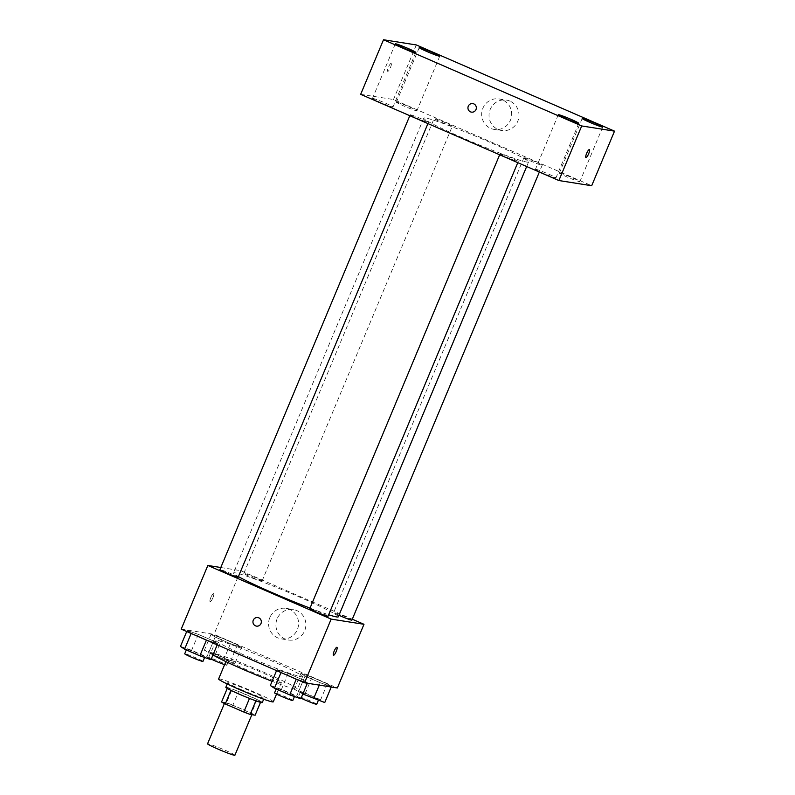 <?xml version="1.0" encoding="UTF-8"?>
<svg xmlns="http://www.w3.org/2000/svg" width="795" height="795" viewBox="0 0 795 795"><rect width="100%" height="100%" fill="white"/><g stroke="black" fill="none" stroke-linecap="round" stroke-linejoin="round"><path stroke-width="0.6" stroke-dasharray="3.98 2.98" d="M234.893 755.25A14.817 0.865 22.7 0 0 223.156 749.407A14.817 0.865 22.7 0 0 208.012 743.782A14.817 0.865 22.7 0 0 207.555 743.812M225.134 702.85A14.817 0.865 22.7 0 0 224.677 702.879A14.817 0.865 22.7 0 0 238.013 709.398A14.817 0.865 22.7 0 0 252.015 714.317A14.817 0.865 22.7 0 0 240.289 708.474A14.817 0.865 22.7 0 0 225.134 702.85M249.501 698.417L249.511 698.378A19.12 1.123 22.7 0 0 255.901 700.783L260.83 701.568A19.12 1.123 22.7 0 0 257.133 699.58L238.589 691.521L232.885 705.165L251.429 713.234A19.12 1.123 22.7 0 1 255.125 715.212M221.567 701.975L226.495 702.76A19.12 1.123 22.7 0 1 232.885 705.165M249.511 698.378L230.957 690.368M227.231 688.43L232.21 689.116L226.495 702.76M227.271 688.331A19.12 1.123 22.7 0 0 230.977 690.318M238.589 691.521A19.12 1.123 22.7 0 0 232.21 689.116M225.83 687.327A19.756 1.153 -157.3 0 1 244.502 693.886A19.756 1.153 -157.3 0 1 262.28 702.571M241.273 689.663A19.756 1.153 22.7 0 0 264.178 698.03A19.756 1.153 22.7 0 0 248.537 690.239A19.756 1.153 22.7 0 0 228.334 682.736A19.756 1.153 22.7 0 0 227.728 682.776A19.756 1.153 22.7 0 0 241.273 689.663M257.133 699.58L251.429 713.234M260.83 701.568L260.512 702.343M218.615 678.97A29.634 1.739 -157.3 0 1 246.629 688.798A29.634 1.739 -157.3 0 1 273.291 701.836M247.007 669.956A29.634 1.739 -157.3 0 1 226.704 659.631A29.634 1.739 -157.3 0 1 254.708 669.469A29.634 1.739 -157.3 0 1 281.38 682.507A29.634 1.739 -157.3 0 1 247.007 669.956M212.99 654.911L204.385 650.201L215.534 654.076L230.789 660.715L234.903 663.467L213 654.921A46.915 2.743 -157.3 0 1 210.755 652.963A46.915 2.743 -157.3 0 1 255.106 668.535A46.915 2.743 -157.3 0 1 297.33 689.176A46.915 2.743 -157.3 0 1 272.089 681.295M248.139 656.799A46.915 2.743 22.7 0 0 302.557 676.664A46.915 2.743 22.7 0 0 265.411 658.171A46.915 2.743 22.7 0 0 217.433 640.363A46.915 2.743 22.7 0 0 215.992 640.452A46.915 2.743 22.7 0 0 248.139 656.799M307.506 682.845L296.356 678.97L281.102 672.332L276.988 669.569L288.138 673.444L303.392 680.083L307.506 682.845L296.356 678.97L281.102 672.332L276.988 669.569L288.138 673.444L303.392 680.083L307.347 683.223M331.416 686.632L320.266 682.756L305.012 676.118L300.898 673.355L312.038 677.231L327.302 683.869L331.416 686.632L320.266 682.756L305.012 676.118L300.898 673.355L312.038 677.231L327.302 683.869L331.247 687.009M181.21 629.143L214.014 634.34L337.348 687.973M217.651 643.761L206.511 639.895L191.247 633.257L187.143 630.495L198.283 634.37L213.537 641.009L217.651 643.761L206.511 639.895L191.247 633.257L187.143 630.495L198.283 634.37L213.537 641.009L217.651 643.761L217.214 644.805M241.561 647.547L230.411 643.682L215.157 637.043L211.043 634.281L222.193 638.156L237.447 644.795L241.561 647.547L230.411 643.682L215.157 637.043L211.043 634.281L222.193 638.156L237.447 644.795L241.561 647.547L234.903 663.467M338.312 616.801A56.793 3.319 22.7 0 0 293.345 594.412A56.793 3.319 22.7 0 0 235.26 572.857A56.793 3.319 22.7 0 0 233.511 572.966A56.793 3.319 22.7 0 0 238.421 576.614M310.02 608.125A56.793 3.319 22.7 0 0 328.653 614.774M220.811 567.521L240.656 570.661L352.284 619.216M351.907 620.13A9.878 0.576 22.7 0 0 344.086 616.234A9.878 0.576 22.7 0 0 333.979 612.478A9.878 0.576 22.7 0 0 333.681 612.498A9.878 0.576 22.7 0 0 338.948 615.28M327.997 616.344A9.878 0.576 22.7 0 0 320.176 612.448A9.878 0.576 22.7 0 0 310.08 608.702A9.878 0.576 22.7 0 0 309.772 608.712M238.142 577.259A9.878 0.576 22.7 0 0 230.331 573.374A9.878 0.576 22.7 0 0 220.225 569.618A9.878 0.576 22.7 0 0 219.917 569.637M261.754 581.066A9.878 0.576 -157.3 0 1 251.647 577.319A9.878 0.576 -157.3 0 1 243.827 573.424A9.878 0.576 -157.3 0 1 253.168 576.703A9.878 0.576 -157.3 0 1 262.052 581.046A9.878 0.576 -157.3 0 1 261.754 581.066M240.656 570.661L214.014 634.34M277.137 618.788A15.433 14.986 -81 0 0 288.486 640.015A15.433 14.986 -81 0 0 305.697 627.116A15.433 14.986 -81 0 0 277.137 618.788M213.547 593.646A4.323 1.004 113.5 0 0 210.904 597.343A4.323 1.004 113.5 0 0 210.158 601.596A4.323 1.004 113.5 0 0 212.802 598.029A4.323 1.004 113.5 0 0 213.607 593.666A4.323 1.004 113.5 0 0 213.547 593.646A4.323 1.004 113.5 0 0 210.914 597.353A4.323 1.004 113.5 0 0 210.158 601.596A4.323 1.004 113.5 0 0 212.812 598.029A4.323 1.004 113.5 0 0 213.607 593.666A4.323 1.004 113.5 0 0 213.547 593.656M333.483 655.229L333.483 655.229A4.323 1.004 -66.5 0 1 334.278 650.867A4.323 1.004 -66.5 0 1 336.931 647.299L336.931 647.299M269.813 617.626A15.433 14.986 -81 0 0 281.172 638.852A15.433 14.986 -81 0 0 298.383 625.953A15.433 14.986 -81 0 0 269.813 617.626M257.819 617.586L257.819 617.586A4.323 4.194 99 0 1 261.287 622.505A4.323 4.194 99 0 1 256.467 626.122L256.467 626.122M425.534 117.998A56.793 3.319 22.7 0 0 423.785 118.107A56.793 3.319 22.7 0 0 474.903 143.1A56.793 3.319 22.7 0 0 528.576 161.951A56.793 3.319 22.7 0 0 483.608 139.562A56.793 3.319 22.7 0 0 425.534 117.998M452.017 126.216A9.878 0.576 -157.3 0 1 441.921 122.47A9.878 0.576 -157.3 0 1 434.1 118.574A9.878 0.576 -157.3 0 1 443.431 121.854A9.878 0.576 -157.3 0 1 452.325 126.196A9.878 0.576 -157.3 0 1 452.017 126.216M500.343 153.842A9.878 0.576 22.7 0 0 500.045 153.862A9.878 0.576 22.7 0 0 508.929 158.205A9.878 0.576 22.7 0 0 518.27 161.484A9.878 0.576 22.7 0 0 510.45 157.599A9.878 0.576 22.7 0 0 500.343 153.842M410.498 114.768A9.878 0.576 22.7 0 0 410.19 114.788A9.878 0.576 22.7 0 0 419.084 119.131A9.878 0.576 22.7 0 0 428.416 122.41A9.878 0.576 22.7 0 0 420.595 118.515A9.878 0.576 22.7 0 0 410.498 114.768M524.253 157.629A9.878 0.576 22.7 0 0 523.945 157.648A9.878 0.576 22.7 0 0 532.839 161.991A9.878 0.576 22.7 0 0 542.17 165.271A9.878 0.576 22.7 0 0 534.349 161.375A9.878 0.576 22.7 0 0 524.253 157.629M360.672 94.337L393.485 99.524L591.689 185.732M535.79 169.265A11.12 0.656 -157.3 0 1 547.169 173.479A11.12 0.656 -157.3 0 1 555.973 177.871A11.12 0.656 -157.3 0 1 545.459 174.175A11.12 0.656 -157.3 0 1 535.452 169.285A11.12 0.656 -157.3 0 1 535.79 169.265M372.825 98.381A11.12 0.656 -157.3 0 1 384.204 102.605A11.12 0.656 -157.3 0 1 393.008 106.987A11.12 0.656 -157.3 0 1 382.494 103.3A11.12 0.656 -157.3 0 1 372.487 98.411A11.12 0.656 -157.3 0 1 372.825 98.381M396.735 102.167A11.12 0.656 -157.3 0 1 408.103 106.391A11.12 0.656 -157.3 0 1 416.908 110.773A11.12 0.656 -157.3 0 1 406.404 107.087A11.12 0.656 -157.3 0 1 396.387 102.197A11.12 0.656 -157.3 0 1 396.735 102.167M559.7 173.042A11.12 0.656 -157.3 0 1 571.068 177.265A11.12 0.656 -157.3 0 1 579.883 181.648A11.12 0.656 -157.3 0 1 569.369 177.961A11.12 0.656 -157.3 0 1 559.352 173.072A11.12 0.656 -157.3 0 1 559.7 173.042M416.322 44.947L393.485 99.524M391.11 63.381A4.323 1.004 113.5 0 0 388.477 67.078A4.323 1.004 113.5 0 0 387.722 71.331A4.323 1.004 113.5 0 0 390.375 67.764A4.323 1.004 113.5 0 0 391.17 63.401A4.323 1.004 113.5 0 0 391.11 63.381M509.953 101.124A15.433 14.986 -81 0 0 489.203 112.989A15.433 14.986 -81 0 0 518.39 119.528A15.433 14.986 -81 0 0 509.953 101.124M502.629 99.961A15.433 14.986 -81 0 0 481.879 111.837A15.433 14.986 -81 0 0 511.076 118.376A15.433 14.986 -81 0 0 502.629 99.961M472.816 103.598L472.816 103.598A4.323 4.194 99 0 1 476.175 109.044A4.323 4.194 99 0 1 471.465 112.135L471.465 112.135M391.12 63.381A4.323 1.004 113.5 0 0 388.477 67.088A4.323 1.004 113.5 0 0 387.731 71.331A4.323 1.004 113.5 0 0 390.375 67.764A4.323 1.004 113.5 0 0 391.18 63.401A4.323 1.004 113.5 0 0 391.12 63.381M585.925 157.529L585.925 157.529A4.323 1.004 -66.5 0 1 586.72 153.157A4.323 1.004 -66.5 0 1 589.373 149.599L589.373 149.599M210.834 653.003A9.878 0.576 22.7 0 0 210.526 653.023A9.878 0.576 22.7 0 0 219.42 657.366A9.878 0.576 22.7 0 0 228.751 660.645A9.878 0.576 22.7 0 0 220.93 656.75A9.878 0.576 22.7 0 0 210.834 653.003M230.411 643.682L223.753 659.602M215.157 637.043L208.499 652.963M211.043 634.281L204.385 650.201M222.193 638.156L215.534 654.076M237.447 644.795L230.789 660.715M224.607 664.66A9.878 0.576 22.7 0 0 226.853 665.196A9.878 0.576 22.7 0 0 219.032 661.301A9.878 0.576 22.7 0 0 208.936 657.554A9.878 0.576 22.7 0 0 208.628 657.574A9.878 0.576 22.7 0 0 211.232 659.115M302.845 693.995L294.239 689.275L305.379 693.151L320.643 699.789L324.748 702.551M300.689 692.077A9.878 0.576 22.7 0 0 300.381 692.097A9.878 0.576 22.7 0 0 309.275 696.45A9.878 0.576 22.7 0 0 318.606 699.729A9.878 0.576 22.7 0 0 310.785 695.834A9.878 0.576 22.7 0 0 300.689 692.077M320.266 682.756L319.282 685.121M305.012 676.118L298.354 692.038M300.898 673.355L294.239 689.275M312.038 677.231L305.379 693.151M327.302 683.869L320.643 699.789M316.708 704.271A9.878 0.576 22.7 0 0 308.887 700.375A9.878 0.576 22.7 0 0 298.781 696.629A9.878 0.576 22.7 0 0 298.483 696.649A9.878 0.576 22.7 0 0 301.086 698.189M180.475 646.415L191.625 650.29L206.879 656.928L210.993 659.681M186.924 649.217A9.878 0.576 22.7 0 0 186.626 649.237A9.878 0.576 22.7 0 0 195.51 653.579A9.878 0.576 22.7 0 0 204.852 656.859A9.878 0.576 22.7 0 0 197.031 652.973A9.878 0.576 22.7 0 0 186.924 649.217M187.143 630.495L186.706 631.538M198.283 634.37L191.625 650.29M213.537 641.009L206.879 656.928M202.944 661.41A9.878 0.576 22.7 0 0 195.123 657.515A9.878 0.576 22.7 0 0 185.026 653.768A9.878 0.576 22.7 0 0 184.718 653.788M270.33 685.489L281.48 689.364L296.734 696.003L300.848 698.765M276.779 688.301A9.878 0.576 22.7 0 0 276.471 688.311A9.878 0.576 22.7 0 0 285.365 692.664A9.878 0.576 22.7 0 0 294.697 695.943A9.878 0.576 22.7 0 0 286.876 692.048A9.878 0.576 22.7 0 0 276.779 688.301M276.988 669.569L276.551 670.612M288.138 673.444L281.48 689.364M303.392 680.083L296.734 696.003M292.798 700.484A9.878 0.576 22.7 0 0 284.978 696.599A9.878 0.576 22.7 0 0 274.881 692.843A9.878 0.576 22.7 0 0 274.573 692.862M224.399 703.535L224.677 702.879M227.728 682.776L227.231 683.968M264.178 698.03L263.682 699.222M226.704 659.631L225.879 661.599M281.38 682.507L276.541 694.085M215.992 640.452L210.755 652.963M302.557 676.664L297.33 689.176M281.172 638.852L288.486 640.015M285.991 608.364L293.315 609.527M423.785 118.107L233.511 572.966M528.576 161.951L526.668 166.523M262.052 581.046L452.325 126.196M243.827 573.424L434.1 118.574M500.045 153.862L499.658 154.777M518.27 161.484L517.774 162.657M410.19 114.788L409.813 115.702M428.416 122.41L427.929 123.583M523.945 157.648L333.681 612.498M542.17 165.271L539.348 172.038M558.279 114.699L535.452 169.285M578.8 123.285L555.973 177.871M395.314 43.824L372.487 98.411M415.835 52.41L393.008 106.987M419.223 47.611L396.387 102.197M439.744 56.197L416.908 110.773M582.188 118.485L559.352 173.072M602.709 127.071L579.883 181.648M494.271 129.426L501.585 130.579M499.091 98.938L506.415 100.091M210.526 653.023L208.628 657.574M228.751 660.645L226.853 665.196M300.381 692.097L298.483 696.649M318.606 699.729L318.358 700.325M186.626 649.237L186.338 649.932M204.852 656.859L204.603 657.465M276.471 688.311L276.183 689.007M294.697 695.943L294.448 696.539"/><path stroke-width="1.19" d="M224.399 703.535L207.555 743.812A14.817 0.865 22.7 0 0 220.891 750.331A14.817 0.865 22.7 0 0 234.893 755.25L251.856 714.695M260.512 702.343L255.125 715.212L250.196 714.427A19.12 1.123 22.7 0 1 243.807 712.022L225.263 703.963A19.12 1.123 22.7 0 1 221.567 701.975L227.231 688.43M230.957 690.368L225.263 703.963M249.501 698.417L243.807 712.022M263.682 699.222L262.28 702.571A19.756 1.153 -157.3 0 1 239.365 694.204A19.756 1.153 -157.3 0 1 225.83 687.327L227.231 683.968M255.881 700.832L250.196 714.427M276.541 694.085L273.291 701.836A29.634 1.739 -157.3 0 1 238.927 689.285A29.634 1.739 -157.3 0 1 218.615 678.97L225.879 661.599M272.089 681.295A46.915 2.743 -157.3 0 1 242.912 669.311A46.915 2.743 -157.3 0 1 212.99 654.911L212.99 654.911M352.284 619.216L363.981 624.294L337.348 687.973L304.535 682.786L181.21 629.143L207.843 565.464L220.811 567.521M363.981 624.294L331.167 619.106L304.535 682.786M331.167 619.106L207.843 565.464M256.467 626.122A4.323 4.194 99 0 1 253.287 620.17A4.323 4.194 99 0 1 261.287 622.505A4.323 4.194 99 0 1 256.467 626.122A4.323 4.194 99 0 1 253.287 620.17A4.323 4.194 99 0 1 257.819 617.586M238.421 576.614A56.793 3.319 22.7 0 0 310.02 608.125M328.653 614.774A56.793 3.319 22.7 0 0 338.312 616.801L526.668 166.523M338.948 615.28A9.878 0.576 22.7 0 0 351.907 620.13L539.348 172.038M499.658 154.777L309.772 608.712A9.878 0.576 22.7 0 0 318.666 613.064A9.878 0.576 22.7 0 0 327.997 616.344L517.774 162.657M409.813 115.702L219.917 569.637A9.878 0.576 22.7 0 0 228.811 573.98A9.878 0.576 22.7 0 0 238.142 577.259L427.929 123.583M336.931 647.299A4.323 1.004 -66.5 0 1 336.176 651.552A4.323 1.004 -66.5 0 1 333.542 655.239A4.323 1.004 -66.5 0 1 333.483 655.229A4.323 1.004 -66.5 0 1 334.288 650.867A4.323 1.004 -66.5 0 1 336.931 647.299A4.323 1.004 -66.5 0 1 336.186 651.552A4.323 1.004 -66.5 0 1 333.542 655.249A4.323 1.004 -66.5 0 1 333.483 655.229M558.875 180.535L360.672 94.337L383.508 39.75L416.322 44.947L614.525 131.145L581.711 125.948L558.875 180.535L591.689 185.732L614.525 131.145M589.373 149.599A4.323 1.004 -66.5 0 1 588.618 153.852A4.323 1.004 -66.5 0 1 585.985 157.539A4.323 1.004 -66.5 0 1 585.925 157.529A4.323 1.004 -66.5 0 1 586.73 153.167A4.323 1.004 -66.5 0 1 589.373 149.599A4.323 1.004 -66.5 0 1 588.628 153.842A4.323 1.004 -66.5 0 1 585.985 157.549A4.323 1.004 -66.5 0 1 585.925 157.529M581.711 125.948L383.508 39.75M473.81 103.887A4.323 4.194 99 0 1 471.465 112.135A4.323 4.194 99 0 1 467.997 107.216A4.323 4.194 99 0 1 473.81 103.887M595.087 123.195A11.12 0.656 22.7 0 0 582.526 118.465A11.12 0.656 22.7 0 0 582.188 118.485A11.12 0.656 22.7 0 0 592.195 123.374A11.12 0.656 22.7 0 0 602.709 127.071A11.12 0.656 22.7 0 0 595.087 123.195M432.122 52.321A11.12 0.656 22.7 0 0 419.561 47.591A11.12 0.656 22.7 0 0 419.223 47.611A11.12 0.656 22.7 0 0 429.23 52.5A11.12 0.656 22.7 0 0 439.744 56.197A11.12 0.656 22.7 0 0 432.122 52.321M408.213 48.535A11.12 0.656 22.7 0 0 395.662 43.804A11.12 0.656 22.7 0 0 395.314 43.824A11.12 0.656 22.7 0 0 405.331 48.714A11.12 0.656 22.7 0 0 415.835 52.41A11.12 0.656 22.7 0 0 408.213 48.535M571.178 119.409A11.12 0.656 22.7 0 0 558.627 114.679A11.12 0.656 22.7 0 0 558.279 114.699A11.12 0.656 22.7 0 0 568.296 119.598A11.12 0.656 22.7 0 0 578.8 123.285A11.12 0.656 22.7 0 0 571.178 119.409M471.465 112.135A4.323 4.194 99 0 1 467.997 107.216A4.323 4.194 99 0 1 472.816 103.598M211.232 659.115A9.878 0.576 22.7 0 0 224.607 664.66M331.247 687.009L324.748 702.551L302.845 693.995M319.282 685.121L313.608 698.676M301.086 698.189A9.878 0.576 22.7 0 0 310.934 702.442A9.878 0.576 22.7 0 0 316.708 704.271L318.358 700.325M217.214 644.805L210.993 659.681L199.853 655.815L184.589 649.177L180.475 646.415L186.706 631.538M206.422 640.114L199.853 655.815M191.158 633.476L184.589 649.177M186.338 649.932L184.718 653.788A9.878 0.576 22.7 0 0 193.612 658.131A9.878 0.576 22.7 0 0 202.944 661.41L204.603 657.465M307.347 683.223L300.848 698.765L289.698 694.89L274.444 688.251L270.33 685.489L276.551 670.612M296.267 679.188L289.698 694.89M281.013 672.55L274.444 688.251M276.183 689.007L274.573 692.862A9.878 0.576 22.7 0 0 283.467 697.205A9.878 0.576 22.7 0 0 292.798 700.484L294.448 696.539"/></g></svg>
